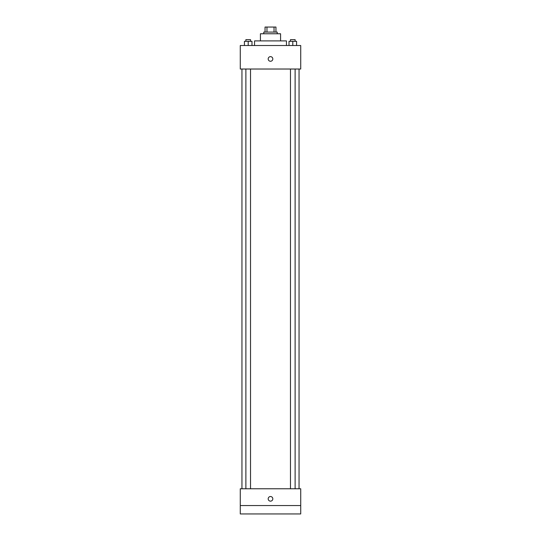 <?xml version="1.0" encoding="UTF-8"?>
<svg xmlns="http://www.w3.org/2000/svg" width="541" height="541" viewBox="0 0 541 541"><rect width="100%" height="100%" fill="white"/><g stroke="black" fill="none" stroke-linecap="round" stroke-linejoin="round"><path stroke-width="0.81" d="M266.963 32.088L266.963 27.05L265.043 27.05L265.043 32.088L265.043 27.05M266.963 27.05L275.957 27.05L275.957 32.088M274.037 32.088L274.037 27.05M263.785 33.765L263.785 32.088L277.215 32.088L277.215 33.765M260.424 40.9L260.424 33.765L280.576 33.765L280.576 40.9M254.547 45.518L254.547 40.9L286.453 40.9L286.453 45.518M240.278 45.518L300.722 45.518L300.722 69.025L240.278 69.025L240.278 45.518M270.5 61.261A2.306 2.306 0 0 1 268.498 57.799A2.306 2.306 0 0 1 272.502 57.799A2.306 2.306 0 0 1 270.5 61.261M240.278 488.766L300.722 488.766L300.722 513.95L240.278 513.95L240.278 488.766M270.5 501.149A2.306 2.306 0 0 1 268.498 497.686A2.306 2.306 0 0 1 272.502 497.686A2.306 2.306 0 0 1 270.5 501.149M240.278 505.558L300.722 505.558M289.016 45.518L289.016 41.319L296.576 41.319L296.576 45.518L296.576 41.319M292.796 45.518L292.796 41.319M295.115 41.319L295.115 39.642L290.476 39.642L290.476 41.319M244.424 45.518L244.424 41.319L251.984 41.319L251.984 45.518L251.984 41.319M248.204 45.518L248.204 41.319M250.524 41.319L250.524 39.642L245.885 39.642L245.885 41.319M299.045 488.766L299.045 69.025M241.955 488.766L241.955 69.025M290.476 69.025L290.476 488.766M295.115 69.025L295.115 488.766M250.524 488.766L250.524 69.025M245.885 488.766L245.885 69.025"/></g></svg>
